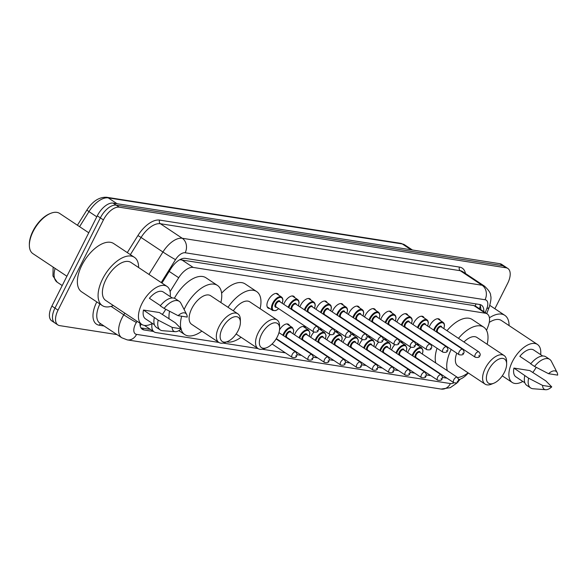 <?xml version="1.0" encoding="UTF-8"?>
<svg xmlns="http://www.w3.org/2000/svg" width="587" height="587" viewBox="0 0 587 587"><rect width="100%" height="100%" fill="white"/><g stroke="black" fill="none" stroke-linecap="round" stroke-linejoin="round"><path stroke-width="0.88" d="M269.741 308.52A8.585 4.41 -56.4 0 1 268.164 308.116A8.585 4.41 -56.4 0 1 268.252 300.236A8.585 4.41 -56.4 0 1 277.673 293.816A8.585 4.41 -56.4 0 1 278.656 295.114M283.741 304.293A8.585 4.41 -56.4 0 1 284.409 302.767A8.585 4.41 -56.4 0 1 293.83 296.347A8.585 4.41 -56.4 0 1 294.813 297.646M299.906 306.825A8.585 4.41 -56.4 0 1 300.573 305.299A8.585 4.41 -56.4 0 1 309.995 298.878A8.585 4.41 -56.4 0 1 310.971 300.177M316.063 309.364A8.585 4.41 -56.4 0 1 316.731 307.83A8.585 4.41 -56.4 0 1 326.152 301.41A8.585 4.41 -56.4 0 1 327.135 302.709M332.22 311.895A8.585 4.41 -56.4 0 1 332.888 310.362A8.585 4.41 -56.4 0 1 342.309 303.941A8.585 4.41 -56.4 0 1 343.292 305.24M348.385 314.427A8.585 4.41 -56.4 0 1 349.052 312.893A8.585 4.41 -56.4 0 1 358.474 306.473A8.585 4.41 -56.4 0 1 359.449 307.771M364.542 316.958A8.585 4.41 -56.4 0 1 365.209 315.424A8.585 4.41 -56.4 0 1 374.631 309.004A8.585 4.41 -56.4 0 1 375.614 310.303M380.699 319.489A8.585 4.41 -56.4 0 1 381.367 317.956A8.585 4.41 -56.4 0 1 390.788 311.536A8.585 4.41 -56.4 0 1 391.771 312.834M396.863 322.021A8.585 4.41 -56.4 0 1 397.531 320.487A8.585 4.41 -56.4 0 1 406.952 314.067A8.585 4.41 -56.4 0 1 407.928 315.366M413.021 324.552A8.585 4.41 -56.4 0 1 413.688 323.019A8.585 4.41 -56.4 0 1 423.11 316.598A8.585 4.41 -56.4 0 1 424.093 317.897M429.178 327.084A8.585 4.41 -56.4 0 1 429.845 325.55A8.585 4.41 -56.4 0 1 439.267 319.13A8.585 4.41 -56.4 0 1 440.25 320.429M279.522 329.887A8.585 4.41 -56.4 0 1 288.488 324.31A8.585 4.41 -56.4 0 1 289.464 325.602M294.557 334.788A8.585 4.41 -56.4 0 1 295.224 333.262A8.585 4.41 -56.4 0 1 304.646 326.842A8.585 4.41 -56.4 0 1 305.629 328.133M310.714 337.32A8.585 4.41 -56.4 0 1 311.381 335.793A8.585 4.41 -56.4 0 1 313.935 332.088M318.543 329.058A8.585 4.41 -56.4 0 1 320.803 329.373A8.585 4.41 -56.4 0 1 321.786 330.664M326.878 339.851A8.585 4.41 -56.4 0 1 327.546 338.325A8.585 4.41 -56.4 0 1 330.092 334.619M334.7 331.589A8.585 4.41 -56.4 0 1 336.967 331.904A8.585 4.41 -56.4 0 1 337.943 333.203M343.035 342.382A8.585 4.41 -56.4 0 1 343.703 340.856A8.585 4.41 -56.4 0 1 346.257 337.151M350.857 334.12A8.585 4.41 -56.4 0 1 353.125 334.436A8.585 4.41 -56.4 0 1 354.108 335.735M359.193 344.914A8.585 4.41 -56.4 0 1 359.86 343.388A8.585 4.41 -56.4 0 1 362.414 339.682M367.014 336.652A8.585 4.41 -56.4 0 1 369.282 336.967A8.585 4.41 -56.4 0 1 370.265 338.266M375.357 347.445A8.585 4.41 -56.4 0 1 376.025 345.919A8.585 4.41 -56.4 0 1 378.571 342.214M383.179 339.183A8.585 4.41 -56.4 0 1 385.446 339.499A8.585 4.41 -56.4 0 1 386.422 340.798M391.514 349.977A8.585 4.41 -56.4 0 1 392.182 348.451A8.585 4.41 -56.4 0 1 394.735 344.745M399.336 341.715A8.585 4.41 -56.4 0 1 401.603 342.03A8.585 4.41 -56.4 0 1 402.587 343.329M407.672 352.516A8.585 4.41 -56.4 0 1 408.339 350.982A8.585 4.41 -56.4 0 1 410.893 347.277M415.493 344.246A8.585 4.41 -56.4 0 1 417.761 344.562A8.585 4.41 -56.4 0 1 418.744 345.86M486.535 330.371L488.142 326.211A16.098 8.269 123.6 0 0 487.21 313.906L475.697 306.245L473.856 305.548L180.128 259.74A16.098 13.442 98.9 0 0 180.246 259.476M152.07 323.591A16.098 8.269 123.6 0 0 154.154 331.89A16.098 8.269 123.6 0 0 155.981 332.587L218.87 342.441M487.21 313.906A16.098 8.269 123.6 0 0 485.39 313.209L193.189 267.43A16.098 8.269 123.6 0 0 178.712 277.732L170.091 291.563M458.623 379.591A16.098 8.269 123.6 0 0 468.272 372.95M223.075 343.094L258.075 348.583M262.279 349.243L285.399 352.86M297.022 354.68L301.564 355.392M313.187 357.212L317.721 357.923M329.344 359.75L333.878 360.455M345.501 362.282L350.043 362.986M361.665 364.813L366.2 365.525M377.823 367.345L382.357 368.056M393.98 369.876L398.522 370.588M410.137 372.407L414.679 373.119M426.301 374.939L430.836 375.651M442.459 377.47L447.001 378.182M139.97 323.224A16.098 8.269 123.6 0 0 142.311 329.3A16.098 8.269 123.6 0 0 144.138 329.989L153.508 331.457M150.441 329.417L141.071 327.95A16.098 8.269 -56.4 0 1 141.005 327.942M117.004 334.605L59.691 325.624A16.098 8.269 -56.4 0 1 57.864 324.927A16.098 8.269 -56.4 0 1 58.032 310.156L103.415 219.912A16.098 8.269 -56.4 0 1 119.256 207.189L506.038 267.782A16.098 8.269 -56.4 0 1 507.858 268.479A16.098 8.269 -56.4 0 1 507.696 283.257L494.878 308.74M57.864 324.927L51.729 320.854A16.098 8.269 -56.4 0 1 51.898 306.076L97.281 215.833L100.348 217.872A16.098 8.269 -56.4 0 1 116.189 205.149L502.971 265.742A16.098 8.269 -56.4 0 1 504.791 266.439A16.098 8.269 -56.4 0 0 502.971 265.742L116.189 205.149A16.098 8.269 -56.4 0 0 100.348 217.872L54.965 308.116L100.348 217.872L103.415 219.912M54.796 322.894A16.098 8.269 -56.4 0 1 54.965 308.116A16.098 8.269 -56.4 0 0 54.796 322.894M483.783 311.624A16.098 8.269 123.6 0 0 481.465 305.167A16.098 8.269 123.6 0 0 479.638 304.477L185.375 258.368A16.098 8.269 123.6 0 0 170.898 268.67L161.939 283.051M479.704 304.484A16.098 8.269 -56.4 0 1 480.716 309.584M97.281 215.833A16.098 8.269 -56.4 0 1 113.122 203.109L499.904 263.702A16.098 8.269 -56.4 0 1 501.724 264.399L507.858 268.479M66.896 276.242L32.887 253.628A24.148 12.4 -56.4 0 1 29.365 245.52L29.35 244.478A23.076 11.85 -56.4 0 1 32.953 231.043A23.076 11.85 -56.4 0 1 49.822 213.69L50.79 213.301A24.148 12.4 -56.4 0 1 59.632 213.411L88.762 232.775M29.365 245.52A24.148 12.4 -56.4 0 1 33.136 231.461A24.148 12.4 -56.4 0 1 50.79 213.301M113.364 305.526A28.976 14.88 -56.4 0 1 102.299 305.585A28.976 14.88 -56.4 0 1 102.593 278.986A28.976 14.88 -56.4 0 1 134.394 257.319A28.976 14.88 -56.4 0 1 138.62 267.547M102.299 305.585L81.593 291.812A28.976 14.88 -56.4 0 1 81.886 265.214A28.976 14.88 -56.4 0 1 113.687 243.554L134.394 257.319M165.761 309.276A22.805 11.711 -56.4 0 1 162.298 314.478M152.385 323.422A22.805 11.711 -56.4 0 1 141.761 324.413A22.805 11.711 -56.4 0 1 141.995 303.479A22.805 11.711 -56.4 0 1 167.016 286.427A22.805 11.711 -56.4 0 1 170.215 296.611M141.761 324.413L105.719 300.449A22.805 11.711 -56.4 0 1 105.946 279.507A22.805 11.711 -56.4 0 1 130.974 262.462L167.016 286.427M160.427 305.636L149.392 298.299A16.098 8.269 -56.4 0 1 163.303 292.01L172.255 297.961M178.096 315.659A10.735 5.51 -56.4 0 1 186.673 314.5A10.735 5.51 -56.4 0 1 187.209 317.09L178.096 315.659L164.089 308.395A17.17 8.82 -56.4 0 1 179.233 301.322A17.17 8.82 -56.4 0 1 180.891 303.222L186.673 314.5M164.089 308.395L160.258 305.849A17.17 8.82 -56.4 0 1 175.403 298.768L179.233 301.322M175.256 331.677L162.621 330.708A17.17 8.82 -56.4 0 1 160.222 329.916A17.17 8.82 -56.4 0 1 158.182 320.15L143.477 310.046L159.393 312.541L175.366 322.843L181.295 328.837A10.735 5.51 -56.4 0 1 175.256 331.677A10.735 5.51 -56.4 0 1 172.189 327.407L181.295 328.837M154.425 324.772L145.473 318.829A16.098 8.269 -56.4 0 1 143.477 310.046M172.189 327.407L158.182 320.15M160.222 329.916L156.384 327.37A17.17 8.82 -56.4 0 1 154.344 317.596M238.131 330.62A14.492 7.44 -56.4 0 1 227.543 341.524A14.492 7.44 -56.4 0 1 222.385 328.155A14.492 7.44 -56.4 0 1 233.567 317.039A14.492 7.44 -56.4 0 1 240.391 322.19A14.492 7.44 -56.4 0 1 238.131 330.62M227.543 341.524L225.122 342.492A17.17 8.82 -56.4 0 1 218.834 342.412A17.17 8.82 -56.4 0 1 219.01 326.651A17.17 8.82 -56.4 0 1 237.852 313.818A17.17 8.82 -56.4 0 1 240.354 319.585L240.391 322.19M237.852 313.818L210.623 295.716A17.17 8.82 123.6 0 0 191.78 308.549A17.17 8.82 123.6 0 0 191.611 324.31L218.834 342.412M201.877 331.141A29.519 15.159 -56.4 0 1 184.773 334.59A29.519 15.159 -56.4 0 1 181.053 329.058M180.891 328.404A29.519 15.159 -56.4 0 1 181.669 316.217M184.113 309.51A29.519 15.159 -56.4 0 1 185.074 307.5A29.519 15.159 -56.4 0 1 217.461 285.436A29.519 15.159 -56.4 0 1 220.888 302.54M169.093 318.99A29.519 15.159 -56.4 0 1 169.533 311.242M174.398 298.269A29.519 15.159 -56.4 0 1 205.956 277.783L217.461 285.436M277.335 336.769A14.492 7.44 -56.4 0 1 266.74 347.665A14.492 7.44 -56.4 0 1 261.589 334.297A14.492 7.44 -56.4 0 1 272.772 323.18A14.492 7.44 -56.4 0 1 279.595 328.331A14.492 7.44 -56.4 0 1 277.335 336.769M266.74 347.665L264.319 348.634A17.17 8.82 -56.4 0 1 258.038 348.561A17.17 8.82 -56.4 0 1 258.214 332.792A17.17 8.82 -56.4 0 1 277.057 319.959A17.17 8.82 -56.4 0 1 279.559 325.726L279.595 328.331M241.074 337.283A29.519 15.159 -56.4 0 1 226.655 341.876M277.057 319.959L249.827 301.857A17.17 8.82 123.6 0 0 233.303 310.794M228.02 307.28A29.519 15.159 -56.4 0 1 256.666 291.578A29.519 15.159 -56.4 0 1 260.092 308.681M221.615 293.192A29.519 15.159 -56.4 0 1 245.161 283.925L256.666 291.578M504.387 372.341A14.492 7.44 -56.4 0 1 493.792 383.238A14.492 7.44 -56.4 0 1 488.633 369.869A14.492 7.44 -56.4 0 1 499.823 358.76A14.492 7.44 -56.4 0 1 506.647 363.903A14.492 7.44 -56.4 0 1 504.387 372.341M493.792 383.238L491.37 384.206A17.17 8.82 -56.4 0 1 485.089 384.133A17.17 8.82 -56.4 0 1 485.258 368.365A17.17 8.82 -56.4 0 1 504.101 355.531A17.17 8.82 -56.4 0 1 506.61 361.298L506.647 363.903M456.767 353.161A17.17 8.82 123.6 0 0 457.86 366.024L485.089 384.133M468.125 372.855A29.519 15.159 -56.4 0 1 457.677 377.58M447.272 370.624A29.519 15.159 -56.4 0 1 451.205 349.463M435.767 362.979A29.519 15.159 -56.4 0 1 437.036 348.252M504.101 355.531L476.879 337.43A17.17 8.82 123.6 0 0 463.965 342.001M458.476 338.347A29.519 15.159 -56.4 0 1 483.71 327.15A29.519 15.159 -56.4 0 1 487.144 344.253M446.971 330.701A29.519 15.159 -56.4 0 1 472.212 319.497L483.71 327.15M536.21 367.315A22.805 11.711 -56.4 0 1 532.739 372.518M522.826 381.462A22.805 11.711 -56.4 0 1 512.209 382.453A22.805 11.711 -56.4 0 1 512.436 361.519A22.805 11.711 -56.4 0 1 537.465 344.466A22.805 11.711 -56.4 0 1 540.656 354.643M530.868 363.676L519.833 356.338A16.098 8.269 -56.4 0 1 533.752 350.05L542.696 356.001M548.544 373.699A10.735 5.51 -56.4 0 1 557.122 372.54A10.735 5.51 -56.4 0 1 557.65 375.122L548.544 373.699L534.537 366.435A17.17 8.82 -56.4 0 1 549.681 359.354A17.17 8.82 -56.4 0 1 551.34 361.262L557.122 372.54M534.537 366.435L530.699 363.889A17.17 8.82 -56.4 0 1 545.844 356.808L549.681 359.354M545.697 389.717L533.062 388.748A17.17 8.82 -56.4 0 1 530.663 387.956A17.17 8.82 -56.4 0 1 528.623 378.189L513.926 368.086L529.834 370.58L545.807 380.875L551.743 386.877A10.735 5.51 -56.4 0 1 545.697 389.717A10.735 5.51 -56.4 0 1 542.63 385.446L551.743 386.877M524.866 382.812L515.922 376.861A16.098 8.269 -56.4 0 1 513.926 368.086M489.257 322.432A22.805 11.711 -56.4 0 1 501.415 320.502L537.465 344.466M489.426 317.787A28.976 14.88 -56.4 0 1 504.835 315.358A28.976 14.88 -56.4 0 1 509.061 325.587M542.63 385.446L528.623 378.189M530.663 387.956L526.825 385.41A17.17 8.82 -56.4 0 1 524.793 375.636M141.32 324.119A16.098 13.442 98.9 0 1 140.19 325.895M475.998 303.905A16.098 13.442 98.9 0 1 475.213 305.974M169.195 271.407L178.712 277.732M181.654 259.762L193.189 267.43M473.856 305.548L485.39 313.209M141.071 327.95L144.138 329.989M137.094 321.309L136.375 322.454A10.735 5.51 123.6 0 0 135.472 324.068A10.735 5.51 123.6 0 0 136.573 334.385L450.434 383.56A10.735 5.51 123.6 0 0 453.927 382.783M136.573 334.385A10.735 8.959 -81.1 0 1 127.247 339.888L121.751 337.76A21.462 11.021 -56.4 0 1 121.964 318.059A21.462 11.021 -56.4 0 1 123.784 314.823L111.06 306.355M104.031 325.983L99.225 325.227A2.686 2.238 98.9 0 1 100.861 323.87M99.225 325.227A24.148 12.4 -56.4 0 1 96.738 302.019A24.148 12.4 -56.4 0 1 96.789 301.916M99.885 303.978A21.462 11.021 123.6 0 0 99.893 323.224L121.751 337.76M127.298 252.608L137.923 235.556A24.148 12.4 -56.4 0 1 159.642 220.103L459.504 267.085A24.148 12.4 -56.4 0 1 465.484 273.505M119.256 207.189L113.122 203.109M58.032 310.156L51.898 306.076M506.038 267.782L499.904 263.702M148.959 274.415L162.929 251.999L141.071 237.464L130.365 254.648M485.258 312.607L486.88 308.41A10.735 5.51 123.6 0 0 485.038 299.744L185.169 252.762A10.735 5.51 123.6 0 0 175.52 259.63A10.735 0.528 -148.1 0 1 162.929 251.999A21.462 11.021 -56.4 0 1 182.234 238.263L160.376 223.728A21.462 11.021 123.6 0 0 141.071 237.464L137.923 235.556M136.375 322.454A10.735 0.528 -148.1 0 1 123.784 314.823L124.826 313.15M185.169 252.762A10.735 8.959 -81.1 0 0 182.234 238.263L482.096 285.245L460.245 270.71L160.376 223.728A2.686 2.238 98.9 0 1 159.642 220.103M485.038 299.744A10.735 8.959 -81.1 0 0 482.096 285.245A21.462 11.021 -56.4 0 1 484.532 286.17L462.673 271.634A21.462 11.021 123.6 0 0 460.245 270.71A2.686 2.238 98.9 0 1 459.504 267.085M175.52 259.63L161.227 282.574M486.74 313.59L489.22 307.184A10.735 3.639 -158.8 0 1 486.88 308.41M460.281 379.114L456.723 383.201L450.229 387.684L441.101 389.064A10.735 8.959 -81.1 0 0 450.434 383.56M480.738 309.107L480.584 309.503M117.055 203.726L108.272 197.885A5.364 4.483 -81.1 0 0 106.739 197.283L400.76 243.348A5.364 4.483 98.9 0 1 402.293 243.95L108.272 197.885A21.462 11.021 123.6 0 0 88.967 211.621L86.876 210.043C92.673 201.136 99.291 196.88 106.739 197.283M400.76 243.348L404.722 244.874A21.462 11.021 123.6 0 0 402.293 243.95L411.076 249.791M96.789 216.816L88.967 211.621L79.583 226.677M55.097 268.398A21.462 11.021 123.6 0 0 57.225 282.23L62.215 285.546M292.223 354.423A3.221 1.651 -56.4 0 1 295.76 352.017L297.007 354.02L296.662 355.949C296.508 357.402 295.019 357.879 292.194 357.38A3.221 1.651 -56.4 0 1 292.223 354.423M296.186 356.015L295.599 355.927L296.186 356.015M308.388 356.955A3.221 1.651 -56.4 0 1 311.917 354.548L313.165 356.551L312.82 358.481C312.666 359.934 311.176 360.411 308.351 359.912A3.221 1.651 -56.4 0 1 308.388 356.955M312.343 358.547L311.763 358.459L312.343 358.547M282.868 335.236A8.049 4.131 -56.4 0 1 283.572 333.577A8.049 4.131 -56.4 0 1 292.407 327.561L293.742 330.437L293.096 333.82M293.016 333.768A7.514 3.86 123.6 0 0 291.196 327.906A7.514 3.86 123.6 0 0 284.247 333.878A7.514 3.86 123.6 0 0 283.514 335.661M287.381 337.752A3.757 1.93 -56.4 0 1 286.757 337.818M285.898 337.246A3.757 1.93 -56.4 0 1 286.295 334.201A3.757 1.93 -56.4 0 1 289.068 331.362A3.757 1.93 -56.4 0 1 290.947 332.389M328.074 357.079L290.499 332.088A3.221 1.651 123.6 0 0 286.97 334.502A3.221 1.651 123.6 0 0 286.933 337.452L324.508 362.443A3.221 1.651 -56.4 0 1 324.545 359.486A3.221 1.651 -56.4 0 1 328.074 357.079L329.322 359.083L328.984 361.012C328.83 362.465 327.333 362.942 324.508 362.443M328.5 361.078L327.92 360.99L328.5 361.078M299.032 337.767A8.049 4.131 -56.4 0 1 299.737 336.109A8.049 4.131 -56.4 0 1 308.564 330.092L309.899 332.968L309.254 336.351M309.18 336.3A7.514 3.86 123.6 0 0 307.353 330.437A7.514 3.86 123.6 0 0 300.412 336.41A7.514 3.86 123.6 0 0 299.671 338.193M303.538 340.284A3.757 1.93 -56.4 0 1 302.921 340.35M302.056 339.778A3.757 1.93 -56.4 0 1 302.452 336.733A3.757 1.93 -56.4 0 1 305.225 333.893A3.757 1.93 -56.4 0 1 307.104 334.92M344.239 359.611L306.656 334.627A3.221 1.651 123.6 0 0 303.127 337.033A3.221 1.651 123.6 0 0 303.09 339.983L340.673 364.975A3.221 1.651 -56.4 0 1 340.702 362.018A3.221 1.651 -56.4 0 1 344.239 359.611L345.486 361.614L345.141 363.544C344.987 365.004 343.498 365.474 340.673 364.975M344.664 363.61L344.077 363.522L344.664 363.61M315.19 340.299A8.049 4.131 -56.4 0 1 315.894 338.64A8.049 4.131 -56.4 0 1 324.728 332.624L326.056 335.5L325.411 338.882M325.337 338.831A7.514 3.86 123.6 0 0 323.51 332.968A7.514 3.86 123.6 0 0 316.569 338.941A7.514 3.86 123.6 0 0 315.835 340.724M319.695 342.815A3.757 1.93 -56.4 0 1 319.079 342.881M318.22 342.309A3.757 1.93 -56.4 0 1 318.609 339.264A3.757 1.93 -56.4 0 1 321.382 336.424A3.757 1.93 -56.4 0 1 323.261 337.452M360.396 362.142L322.821 337.158A3.221 1.651 123.6 0 0 319.284 339.565A3.221 1.651 123.6 0 0 319.255 342.514L356.83 367.506A3.221 1.651 -56.4 0 1 356.859 364.549A3.221 1.651 -56.4 0 1 360.396 362.142L361.643 364.145L361.298 366.075C361.144 367.535 359.655 368.012 356.83 367.506M360.822 366.141L360.242 366.053L360.822 366.141M331.347 342.83A8.049 4.131 -56.4 0 1 332.051 341.172A8.049 4.131 -56.4 0 1 340.886 335.155L342.221 338.031L341.575 341.414M341.495 341.363A7.514 3.86 123.6 0 0 339.675 335.5A7.514 3.86 123.6 0 0 332.726 341.473A7.514 3.86 123.6 0 0 331.993 343.256M335.859 345.347A3.757 1.93 -56.4 0 1 335.236 345.413M334.377 344.84A3.757 1.93 -56.4 0 1 334.773 341.795A3.757 1.93 -56.4 0 1 337.547 338.956A3.757 1.93 -56.4 0 1 339.425 339.983M376.553 364.674L338.978 339.69A3.221 1.651 123.6 0 0 335.448 342.096A3.221 1.651 123.6 0 0 335.412 345.046L372.987 370.037A3.221 1.651 -56.4 0 1 373.024 367.08A3.221 1.651 -56.4 0 1 376.553 364.674L377.801 366.677L377.463 368.607C377.309 370.067 375.812 370.544 372.987 370.037M376.979 368.673L376.399 368.585L376.979 368.673M347.511 345.361A8.049 4.131 -56.4 0 1 348.216 343.703A8.049 4.131 -56.4 0 1 357.043 337.686L358.378 340.563L357.732 343.945M357.659 343.894A7.514 3.86 123.6 0 0 355.832 338.031A7.514 3.86 123.6 0 0 348.891 344.004A7.514 3.86 123.6 0 0 348.15 345.787M352.017 347.878A3.757 1.93 -56.4 0 1 351.4 347.944M350.534 347.372A3.757 1.93 -56.4 0 1 350.931 344.327A3.757 1.93 -56.4 0 1 353.704 341.487A3.757 1.93 -56.4 0 1 355.583 342.514M392.718 367.205L355.135 342.221A3.221 1.651 123.6 0 0 351.606 344.628A3.221 1.651 123.6 0 0 351.569 347.577L389.152 372.569A3.221 1.651 -56.4 0 1 389.181 369.612A3.221 1.651 -56.4 0 1 392.718 367.205L393.965 369.208L393.62 371.138C393.466 372.598 391.977 373.075 389.152 372.569M393.143 371.204L392.556 371.116L393.143 371.204M363.669 347.893A8.049 4.131 -56.4 0 1 364.373 346.235A8.049 4.131 -56.4 0 1 373.207 340.218L374.535 343.094L373.89 346.477M373.816 346.425A7.514 3.86 123.6 0 0 371.989 340.563A7.514 3.86 123.6 0 0 365.048 346.535A7.514 3.86 123.6 0 0 364.314 348.318M368.174 350.41A3.757 1.93 -56.4 0 1 367.557 350.476M366.699 349.903A3.757 1.93 -56.4 0 1 367.088 346.858A3.757 1.93 -56.4 0 1 369.861 344.019A3.757 1.93 -56.4 0 1 371.74 345.046M408.875 369.737L371.3 344.752A3.221 1.651 123.6 0 0 367.763 347.159A3.221 1.651 123.6 0 0 367.733 350.116L405.309 375.1A3.221 1.651 -56.4 0 1 405.338 372.143A3.221 1.651 -56.4 0 1 408.875 369.737L410.122 371.74L409.777 373.67C409.623 375.13 408.134 375.607 405.309 375.1M409.3 373.736L408.721 373.648L409.3 373.736M379.826 350.424A8.049 4.131 -56.4 0 1 380.53 348.766A8.049 4.131 -56.4 0 1 389.364 342.749L390.7 345.626L390.054 349.008M389.973 348.957A7.514 3.86 123.6 0 0 388.154 343.094A7.514 3.86 123.6 0 0 381.205 349.067A7.514 3.86 123.6 0 0 380.471 350.85M384.338 352.941A3.757 1.93 -56.4 0 1 383.715 353.007M382.856 352.435A3.757 1.93 -56.4 0 1 383.245 349.39A3.757 1.93 -56.4 0 1 386.026 346.55A3.757 1.93 -56.4 0 1 387.904 347.577M425.032 372.268L387.457 347.284A3.221 1.651 123.6 0 0 383.92 349.691A3.221 1.651 123.6 0 0 383.891 352.648L421.466 377.632A3.221 1.651 -56.4 0 1 421.503 374.675A3.221 1.651 -56.4 0 1 425.032 372.268L426.279 374.271L425.942 376.201C425.78 377.661 424.291 378.138 421.466 377.632M425.458 376.267L424.878 376.179L425.458 376.267M395.99 352.956A8.049 4.131 -56.4 0 1 396.695 351.297A8.049 4.131 -56.4 0 1 405.522 345.281L406.857 348.157L406.211 351.54M406.138 351.488A7.514 3.86 123.6 0 0 404.311 345.633A7.514 3.86 123.6 0 0 397.37 351.598A7.514 3.86 123.6 0 0 396.629 353.381M400.495 355.473A3.757 1.93 -56.4 0 1 399.879 355.539M399.013 354.966A3.757 1.93 -56.4 0 1 399.409 351.921A3.757 1.93 -56.4 0 1 402.183 349.082A3.757 1.93 -56.4 0 1 404.061 350.109M441.197 374.8L403.614 349.815A3.221 1.651 123.6 0 0 400.085 352.222A3.221 1.651 123.6 0 0 400.048 355.179L437.631 380.163A3.221 1.651 -56.4 0 1 437.66 377.206A3.221 1.651 -56.4 0 1 441.197 374.8L442.444 376.803L442.099 378.732C441.945 380.193 440.455 380.669 437.631 380.163M441.622 378.806L441.035 378.71L441.622 378.806M412.147 355.487A8.049 4.131 -56.4 0 1 412.852 353.829A8.049 4.131 -56.4 0 1 421.686 347.812L423.014 350.688L422.369 354.071M422.295 354.02A7.514 3.86 123.6 0 0 420.468 348.164A7.514 3.86 123.6 0 0 413.527 354.13A7.514 3.86 123.6 0 0 412.793 355.913M416.653 358.004A3.757 1.93 -56.4 0 1 416.036 358.07M415.178 357.498A3.757 1.93 -56.4 0 1 415.567 354.453A3.757 1.93 -56.4 0 1 418.34 351.613A3.757 1.93 -56.4 0 1 420.219 352.64M457.354 377.331L419.778 352.347A3.221 1.651 123.6 0 0 416.242 354.753A3.221 1.651 123.6 0 0 416.212 357.71L453.788 382.695A3.221 1.651 -56.4 0 1 453.817 379.738A3.221 1.651 -56.4 0 1 457.354 377.331L458.601 379.334L458.256 381.264C458.102 382.724 456.613 383.201 453.788 382.695M457.779 381.337L457.192 381.242L457.779 381.337M278.715 308.689L275.846 310.589L272.676 310.472A8.049 4.131 -56.4 0 1 272.764 303.083A8.049 4.131 -56.4 0 1 281.591 297.066L276.095 293.412M282.208 303.274A7.514 3.86 123.6 0 0 280.381 297.411A7.514 3.86 123.6 0 0 273.439 303.384A7.514 3.86 123.6 0 0 273.043 310.024A7.514 3.86 123.6 0 0 278.642 308.637M276.565 307.258A3.757 1.93 -56.4 0 1 275.479 303.706A3.757 1.93 -56.4 0 1 278.253 300.867A3.757 1.93 -56.4 0 1 280.131 301.894M279.683 301.601A3.221 1.651 123.6 0 0 276.154 304.007A3.221 1.651 123.6 0 0 276.117 306.964L313.7 331.948A3.221 1.651 -56.4 0 1 313.729 328.991A3.221 1.651 -56.4 0 1 317.266 326.585L279.683 301.601M317.105 330.496L317.692 330.584L317.105 330.496M288.217 307.272A8.049 4.131 -56.4 0 1 288.921 305.614A8.049 4.131 -56.4 0 1 297.756 299.597L292.26 295.943M298.365 305.805A7.514 3.86 123.6 0 0 296.538 299.942A7.514 3.86 123.6 0 0 289.596 305.915A7.514 3.86 123.6 0 0 288.863 307.698M291.247 309.283A3.757 1.93 -56.4 0 1 291.636 306.238A3.757 1.93 -56.4 0 1 294.41 303.398A3.757 1.93 -56.4 0 1 296.288 304.426M295.848 304.132A3.221 1.651 123.6 0 0 292.311 306.539A3.221 1.651 123.6 0 0 292.282 309.496L329.857 334.48A3.221 1.651 -56.4 0 1 329.894 331.523A3.221 1.651 -56.4 0 1 333.423 329.116L295.848 304.132M333.269 333.027L333.849 333.115L333.269 333.027M292.722 309.789A3.757 1.93 -56.4 0 1 292.106 309.855M304.374 309.804A8.049 4.131 -56.4 0 1 305.079 308.146A8.049 4.131 -56.4 0 1 313.913 302.129L308.417 298.475M314.522 308.336A7.514 3.86 123.6 0 0 312.702 302.481A7.514 3.86 123.6 0 0 305.754 308.446A7.514 3.86 123.6 0 0 305.02 310.23M307.405 311.814A3.757 1.93 -56.4 0 1 307.801 308.769A3.757 1.93 -56.4 0 1 310.574 305.93A3.757 1.93 -56.4 0 1 312.453 306.957M312.005 306.663A3.221 1.651 123.6 0 0 308.476 309.07A3.221 1.651 123.6 0 0 308.439 312.027L346.014 337.011A3.221 1.651 -56.4 0 1 346.051 334.054A3.221 1.651 -56.4 0 1 349.581 331.648L312.005 306.663M349.426 335.559L350.006 335.654L349.426 335.559M308.887 312.321A3.757 1.93 -56.4 0 1 308.263 312.387M320.539 312.335A8.049 4.131 -56.4 0 1 321.243 310.677A8.049 4.131 -56.4 0 1 330.07 304.66L324.574 301.006M330.686 310.868A7.514 3.86 123.6 0 0 328.859 305.013A7.514 3.86 123.6 0 0 321.918 310.978A7.514 3.86 123.6 0 0 321.177 312.761M323.562 314.346A3.757 1.93 -56.4 0 1 323.958 311.301A3.757 1.93 -56.4 0 1 326.732 308.461A3.757 1.93 -56.4 0 1 328.61 309.488M328.162 309.195A3.221 1.651 123.6 0 0 324.633 311.602A3.221 1.651 123.6 0 0 324.596 314.559L362.179 339.543A3.221 1.651 -56.4 0 1 362.208 336.586A3.221 1.651 -56.4 0 1 365.745 334.179L328.162 309.195M365.584 338.09L366.171 338.185L365.584 338.09M325.044 314.852A3.757 1.93 -56.4 0 1 324.428 314.918M336.696 314.867A8.049 4.131 -56.4 0 1 337.4 313.209A8.049 4.131 -56.4 0 1 346.235 307.192L340.739 303.538M346.844 313.399A7.514 3.86 123.6 0 0 345.017 307.544A7.514 3.86 123.6 0 0 338.075 313.509A7.514 3.86 123.6 0 0 337.342 315.292M339.726 316.877A3.757 1.93 -56.4 0 1 340.115 313.832A3.757 1.93 -56.4 0 1 342.889 310.993A3.757 1.93 -56.4 0 1 344.767 312.02M344.327 311.726A3.221 1.651 123.6 0 0 340.79 314.133A3.221 1.651 123.6 0 0 340.761 317.09L378.336 342.074A3.221 1.651 -56.4 0 1 378.366 339.117A3.221 1.651 -56.4 0 1 381.902 336.711L344.327 311.726M381.748 340.621L382.328 340.717L381.748 340.621M341.201 317.384A3.757 1.93 -56.4 0 1 340.585 317.45M352.853 317.398A8.049 4.131 -56.4 0 1 353.557 315.74A8.049 4.131 -56.4 0 1 362.392 309.723L356.896 306.069M363.001 315.931A7.514 3.86 123.6 0 0 361.181 310.075A7.514 3.86 123.6 0 0 354.232 316.041A7.514 3.86 123.6 0 0 353.499 317.824M355.883 319.409A3.757 1.93 -56.4 0 1 356.28 316.364A3.757 1.93 -56.4 0 1 359.053 313.524A3.757 1.93 -56.4 0 1 360.932 314.551M360.484 314.258A3.221 1.651 123.6 0 0 356.955 316.664A3.221 1.651 123.6 0 0 356.918 319.622L394.493 344.606A3.221 1.651 -56.4 0 1 394.53 341.649A3.221 1.651 -56.4 0 1 398.059 339.242L360.484 314.258M397.905 343.153L398.485 343.248L397.905 343.153M357.366 319.915A3.757 1.93 -56.4 0 1 356.742 319.981M369.018 319.93A8.049 4.131 -56.4 0 1 369.722 318.271A8.049 4.131 -56.4 0 1 378.549 312.255L373.053 308.601M379.165 318.462A7.514 3.86 123.6 0 0 377.338 312.607A7.514 3.86 123.6 0 0 370.397 318.572A7.514 3.86 123.6 0 0 369.656 320.355M372.041 321.94A3.757 1.93 -56.4 0 1 372.437 318.895A3.757 1.93 -56.4 0 1 375.21 316.063A3.757 1.93 -56.4 0 1 377.089 317.083M376.641 316.789A3.221 1.651 123.6 0 0 373.112 319.196A3.221 1.651 123.6 0 0 373.075 322.153L410.658 347.137A3.221 1.651 -56.4 0 1 410.687 344.18A3.221 1.651 -56.4 0 1 414.224 341.773L376.641 316.789M414.062 345.684L414.649 345.78L414.062 345.684M373.523 322.446A3.757 1.93 -56.4 0 1 372.906 322.512M385.175 322.461A8.049 4.131 -56.4 0 1 385.879 320.803A8.049 4.131 -56.4 0 1 394.713 314.786L389.218 311.132M395.322 320.994A7.514 3.86 123.6 0 0 393.495 315.138A7.514 3.86 123.6 0 0 386.554 321.104A7.514 3.86 123.6 0 0 385.82 322.887M388.205 324.472A3.757 1.93 -56.4 0 1 388.594 321.427A3.757 1.93 -56.4 0 1 391.368 318.594A3.757 1.93 -56.4 0 1 393.246 319.614M392.806 319.321A3.221 1.651 123.6 0 0 389.269 321.727A3.221 1.651 123.6 0 0 389.24 324.684L426.815 349.669A3.221 1.651 -56.4 0 1 426.844 346.712A3.221 1.651 -56.4 0 1 430.381 344.305L392.806 319.321M430.227 348.216L430.807 348.311L430.227 348.216M389.68 324.978A3.757 1.93 -56.4 0 1 389.064 325.044M401.332 324.993A8.049 4.131 -56.4 0 1 402.036 323.342A8.049 4.131 -56.4 0 1 410.871 317.318L405.375 313.663M411.48 323.525A7.514 3.86 123.6 0 0 409.66 317.67A7.514 3.86 123.6 0 0 402.711 323.642A7.514 3.86 123.6 0 0 401.978 325.418M404.362 327.01A3.757 1.93 -56.4 0 1 404.751 323.958A3.757 1.93 -56.4 0 1 407.532 321.126A3.757 1.93 -56.4 0 1 409.403 322.146M408.963 321.852A3.221 1.651 123.6 0 0 405.426 324.259A3.221 1.651 123.6 0 0 405.397 327.216L442.972 352.2A3.221 1.651 -56.4 0 1 443.009 349.243A3.221 1.651 -56.4 0 1 446.538 346.836L408.963 321.852M446.384 350.747L446.964 350.843L446.384 350.747M405.844 327.509A3.757 1.93 -56.4 0 1 405.221 327.575M417.496 327.524A8.049 4.131 -56.4 0 1 418.201 325.873A8.049 4.131 -56.4 0 1 427.028 319.849L421.532 316.195M427.644 326.056A7.514 3.86 123.6 0 0 425.817 320.201A7.514 3.86 123.6 0 0 418.876 326.174A7.514 3.86 123.6 0 0 418.135 327.95M420.519 329.542A3.757 1.93 -56.4 0 1 420.916 326.489A3.757 1.93 -56.4 0 1 423.689 323.657A3.757 1.93 -56.4 0 1 425.568 324.677M425.12 324.384A3.221 1.651 123.6 0 0 421.591 326.79A3.221 1.651 123.6 0 0 421.554 329.747L459.137 354.731A3.221 1.651 -56.4 0 1 459.166 351.774A3.221 1.651 -56.4 0 1 462.703 349.368L425.12 324.384M462.541 353.279L463.128 353.374L462.541 353.279M422.002 330.041A3.757 1.93 -56.4 0 1 421.385 330.107M433.654 330.055A8.049 4.131 -56.4 0 1 434.358 328.404A8.049 4.131 -56.4 0 1 443.192 322.388L437.697 318.734M443.801 328.588A7.514 3.86 123.6 0 0 441.974 322.733A7.514 3.86 123.6 0 0 435.033 328.705A7.514 3.86 123.6 0 0 434.299 330.481M436.684 332.073A3.757 1.93 -56.4 0 1 437.073 329.021A3.757 1.93 -56.4 0 1 439.846 326.189A3.757 1.93 -56.4 0 1 441.725 327.208M441.285 326.915A3.221 1.651 123.6 0 0 437.748 329.322A3.221 1.651 123.6 0 0 437.719 332.279L475.294 357.263A3.221 1.651 -56.4 0 1 475.323 354.313A3.221 1.651 -56.4 0 1 478.86 351.907L441.285 326.915M478.698 355.81L479.286 355.905L478.698 355.81M438.159 332.572A3.757 1.93 -56.4 0 1 437.542 332.646M479.462 308.755L480.32 305.812M144.395 325.403L154.154 331.89M489.22 307.184C490.952 301.131 491.407 297.286 490.6 295.635C490.908 293.471 488.883 290.316 484.532 286.17M127.247 339.888L441.101 389.064M77.411 225.232L86.876 210.043M53.131 267.085L52.947 275.993L57.225 282.23M404.722 244.874L412.434 250.003M184.773 334.59L178.859 330.657M258.038 348.561L236.128 333.988M512.209 382.453L502.281 375.849M504.835 315.358L489.844 305.394M295.76 352.017L276.11 338.948M292.194 357.38L272.075 343.997M311.917 354.548L278.964 332.638M308.351 359.912L276.316 338.611M292.407 327.561L286.911 323.907M308.564 330.092L303.068 326.438M324.728 332.624L319.233 328.969M340.886 335.155L335.39 331.501M357.043 337.686L351.547 334.032M373.207 340.218L367.711 336.564M389.364 342.749L383.869 339.095M405.522 345.281L400.026 341.627M421.686 347.812L416.19 344.158M313.7 331.948C316.525 332.455 318.015 331.978 318.169 330.518C319.012 329.623 318.712 328.316 317.266 326.585M272.676 310.472L267.18 306.818M282.281 303.325L282.927 299.942L282.494 298.086L281.591 297.066M329.857 334.48C332.682 334.986 334.172 334.509 334.326 333.049C335.17 332.154 334.869 330.848 333.423 329.116M298.438 305.856L299.084 302.474L298.651 300.617L297.756 299.597M346.014 337.011C348.839 337.518 350.336 337.041 350.49 335.581C351.334 334.685 351.026 333.379 349.581 331.648M314.603 308.388L315.248 305.005L314.815 303.149L313.913 302.129M362.179 339.543C365.004 340.049 366.493 339.572 366.648 338.112C367.491 337.224 367.191 335.911 365.745 334.179M330.76 310.919L331.406 307.537L330.973 305.688L330.07 304.66M378.336 342.074C381.161 342.581 382.651 342.104 382.805 340.643C383.649 339.756 383.348 338.442 381.902 336.711M346.917 313.451L347.563 310.068L347.13 308.219L346.235 307.192M394.493 344.606C397.318 345.112 398.815 344.635 398.969 343.175C399.813 342.287 399.505 340.974 398.059 339.242M363.082 315.982L363.727 312.6L363.294 310.75L362.392 309.723M410.658 347.137C413.483 347.643 414.972 347.166 415.126 345.706C415.97 344.818 415.669 343.505 414.224 341.773M379.239 318.514L379.884 315.131L379.451 313.282L378.549 312.255M426.815 349.669C429.64 350.175 431.129 349.698 431.284 348.238C432.127 347.35 431.827 346.037 430.381 344.305M395.396 321.045L396.042 317.662L395.609 315.813L394.713 314.786M442.972 352.2C445.797 352.706 447.287 352.229 447.448 350.769C448.292 349.881 447.984 348.568 446.538 346.836M411.56 323.576L412.206 320.194L411.766 318.345L410.871 317.318M459.137 354.731C461.962 355.238 463.451 354.761 463.605 353.301C464.449 352.413 464.148 351.099 462.703 349.368M427.718 326.108L428.363 322.725L427.93 320.876L427.028 319.849M475.294 357.263C478.119 357.769 479.608 357.292 479.762 355.832C480.606 354.944 480.305 353.631 478.86 351.907M443.875 328.639L444.52 325.257L444.088 323.408L443.192 322.388"/></g></svg>
